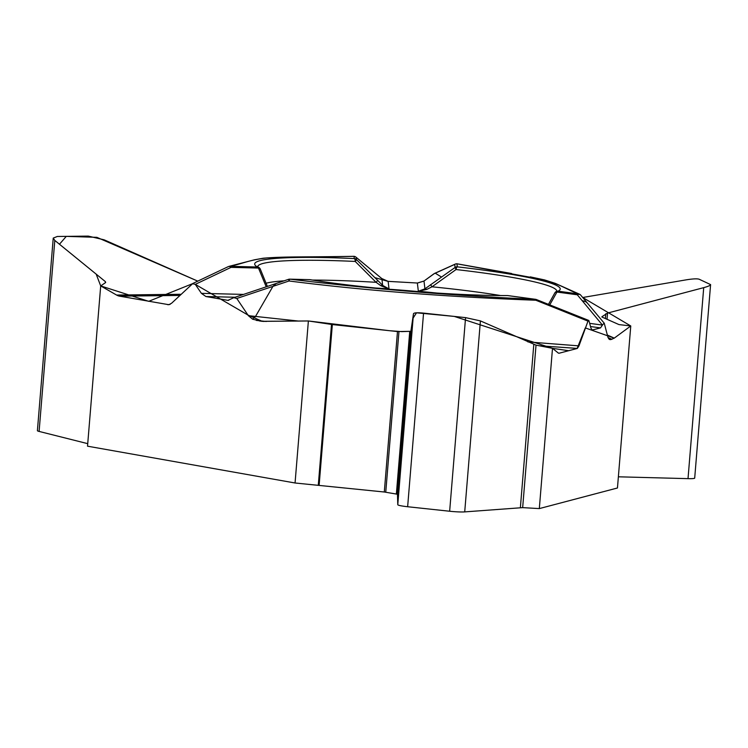 <?xml version="1.0" encoding="UTF-8"?>
<svg xmlns="http://www.w3.org/2000/svg" width="748" height="748" viewBox="0 0 748 748"><rect width="100%" height="100%" fill="white"/><g stroke="black" fill="none" stroke-linecap="round" stroke-linejoin="round"><path stroke-width="1.12" d="M427.884 292.477A134.846 12.688 4.7 0 0 384.668 288.924M192.9 283.445L171.647 303.192L168.917 304.716L119.587 296.161A16.821 11.856 89.3 0 1 116.585 295.058L100.7 285.923L87.525 446.182L295.058 482.993L308.382 320.967L261.791 321.303L252.656 319.228L248.345 315.656L255.526 316.432L272.926 286.381L276.208 283.464M227.925 300.369L233.787 297.676L236.798 298.48L248.345 315.656M227.944 300.369L205.896 296.517L201.399 293.347L195.293 284.362L247.906 315.002L262.249 321.35L308.382 320.967L389.549 330.709L401.807 331.626L410.876 331.317L397.487 331.56L332.346 324.557L308.382 320.967M192.479 283.707L195.293 284.362L231.048 267.363A3.366 1.73 -88.5 0 0 230.019 266.316L257.452 267.008A3.366 1.73 91.5 0 1 258.49 268.055A3.366 2.141 -19.5 0 1 260.341 269.215A3.366 3.366 0 0 0 258.845 267.429A3.366 3.282 119.7 0 0 257.452 267.008A153.293 14.427 -175.3 0 1 354.29 258.584L354.028 256.349L267.083 257.901C248.579 260.024 243.128 263.595 230.019 266.316M381.358 278.191L355.898 257.097A3.366 2.796 129.6 0 1 356.113 257.303L380.891 277.826M381.714 278.508L388.119 281.36L417.356 283.024L423.994 281.042L434.588 273.403M252.656 319.228L255.526 316.432L298.826 321.088M227.99 266.793A3.366 2.44 63.6 0 1 228.252 266.634A3.366 2.44 63.6 0 1 231.048 267.363L258.49 268.055L266.213 286.811M167.655 304.688L170.142 304.343M100.7 285.923L105.664 282.529L105.393 281.631L54.8 240.435L53.23 238.088L57.306 236.48L88.292 236.106L104.178 239.837L197.865 281.173L96.885 237.34L66.292 236.368L59.466 244.241L96.183 274.142L100.7 285.923L148.684 301.322L193.498 283.305M587.432 303.136L585.843 301.725L582.14 300.612L602.458 325.09L600.504 327.895L592.22 330.027L590.939 328.129L589.031 321.014L587.984 321.135L578.971 345.875L577.353 348.418L559.261 353.196A16.821 4.301 -83.9 0 1 558.831 353.234A16.821 4.301 -83.9 0 1 558.158 352.934L552.501 348.334L539.317 508.593L617.455 487.986L630.77 325.96L614.267 338.124L610.742 339.62L609.377 339.452L607.9 337.142L604.319 323.491M355.898 257.097A3.366 3.366 0 0 0 353.711 256.321A3.366 2.375 -90.7 0 1 354.028 256.349A3.366 3.347 -6.8 0 1 356.113 257.303L356.385 259.537A3.366 0.561 134.2 0 1 355.216 261.435L376.094 282.314L380.919 285.764L389.016 288.896L388.119 281.36M312.561 280.07A144.869 13.632 4.7 0 1 376.094 282.314L377.731 280.435L356.385 259.537A3.366 3.347 173.2 0 0 354.29 258.584A3.366 1.187 -87.3 0 1 355.216 261.435A150.039 14.119 4.7 0 0 257.705 266.662M602.514 324.941L604.132 323.089M588.676 320.406L589.031 321.014M381.863 278.658L382.677 285.437L389.016 288.896A138.202 13.006 4.7 0 0 375.468 288.008M388.119 281.37L417.356 283.024L418.347 291.252L424.929 288.831A3.366 1.365 52.4 0 1 426.706 289.448L418.347 291.252A138.202 13.006 4.7 0 1 437.113 293.076M455.943 263.876A3.366 3.067 65.3 0 0 455.28 264.081M434.541 273.431L455.261 264.091A3.366 3.067 65.3 0 0 454.719 264.418L433.934 273.787M608.535 338.638L610.742 339.62M630.77 325.96L618.989 324.595L601.897 317.012M601.906 316.741L607.554 313.075L703.718 287.643C708.066 286.465 710.357 285.456 710.6 284.605L699.146 279.219C697.108 278.574 692.779 278.789 686.159 279.855L582.711 297.498L630.77 325.96L614.267 338.124L607.357 335.057M433.98 273.749L423.994 281.042L424.929 288.831L455.083 267.466L456.046 269.542L431.989 286.802L426.706 289.448M587.461 303.174L580.691 295.095A3.366 3.366 0 0 0 579.476 294.179A3.366 3.235 -66.1 0 0 578.391 293.917C565.853 289.093 561.383 284.708 542.889 279.574L456.935 263.81L457.299 266.858A153.293 14.427 -175.3 0 1 558.064 291.178L578.391 293.917A3.366 1.618 97.7 0 0 577.269 294.787L556.951 292.047A3.366 2.179 -153 0 0 554.801 292.973L548.443 304.427M580.672 295.067A3.366 2.534 140.1 0 0 577.269 294.787L582.14 300.612M430.568 284.689L431.989 286.802A144.869 13.632 4.7 0 1 500.477 295.516M511.613 273.516L457.252 263.838A3.366 2.375 -79.9 0 1 457.561 263.922M377.731 280.435L382.677 285.437A3.366 1.272 136.2 0 0 380.919 285.764M527.91 341.92L578.971 345.875M587.984 321.135L535.839 300.238C453.466 297.19 368.156 291.094 289.037 280.986L236.798 298.48M535.39 299.322L507.583 295.572A153.293 14.427 -175.3 0 1 309.981 279.687L289.925 279.172C371.391 289.018 453.213 295.731 535.39 299.322A3.366 0.86 93.3 0 1 535.839 300.238L536.381 299.537A3.366 3.366 0 0 0 535.559 299.322L507.761 295.572A3.366 1.618 -82.3 0 1 507.929 295.619M577.353 348.418L539.215 345.754M266.241 321.481L256.34 320.415M295.058 482.993L384.294 492.006L396.365 494.054L397.469 494.391L397.777 504.704A13.455 1.262 4.7 0 0 407.641 506.733L449.651 511.239A13.455 1.262 4.7 0 0 464.714 511.894L522.665 507.63L536.026 345.137L480.412 320.901L465.565 317.629L423.555 313.113C417.393 312.514 414.027 312.72 413.476 313.711L410.876 331.308L412.756 318.62L416.524 312.804L454.307 316.423L552.501 348.334L568.648 350.719L577.119 348.493L585.301 327.914L614.267 338.124M536.026 345.137L552.501 348.334M289.925 279.172A3.366 0.86 96.1 0 0 289.037 280.986L288.578 279.322L275.956 283.557M53.192 238.631L37.4 430.661A13.455 1.262 4.7 0 0 39.102 431.428L87.731 443.658M618.372 476.803L688.02 478.645A13.455 1.262 4.7 0 0 694.696 478.094L710.563 285.016M522.665 507.63L539.317 508.593M441.442 277.003L435.261 273.198M423.92 281.098L417.552 283.034M387.95 281.351L374.87 277.62M201.399 293.347L243.539 294.413M227.14 300.285L228.748 300.322M235.05 297.255L205.896 296.517M119.587 296.161L179.118 295.441M180.315 294.282L116.585 295.058M592.5 330.008L591.939 329.924M590.509 326.549L600.504 327.895M284.109 280.827A144.869 13.632 4.7 0 0 265.951 283.277M228.897 266.391L254.329 259.827L263.137 258.228C285.138 256.368 304.212 257.237 353.711 256.321A3.366 2.375 -90.7 0 0 353.393 256.358M260.426 269.682A3.366 3.282 119.7 0 0 258.845 267.429L257.518 266.475M556.783 291.252A150.039 14.119 4.7 0 0 456.046 269.542A3.366 1.066 -83.5 0 1 457.299 266.858A3.366 3.347 173.2 0 0 455.083 267.466L454.719 264.418A3.366 3.347 -6.8 0 1 456.935 263.81M608.03 337.572L611.929 339.302M554.67 293.338A3.366 3.31 64.5 0 1 558.064 291.178A3.366 1.618 -82.3 0 0 556.951 292.047L549.724 304.941M602.458 325.09L589.658 323.36M530.257 276.872L544.469 279.902L555.138 283.296L579.476 294.179A3.366 3.235 -66.1 0 1 580.429 294.834M259.491 320.976L264.081 321.472M558.429 353.103L559.261 353.196M309.597 279.677A3.366 1.73 91.5 0 1 309.794 279.659A3.366 1.73 91.5 0 1 309.981 279.687A3.366 2.113 99.1 0 1 310.233 279.696A3.366 3.366 0 0 0 309.794 279.659L289.738 279.154M507.312 295.544A3.366 2.216 90 0 1 507.583 295.572A3.366 1.618 -82.3 0 1 507.761 295.572A3.366 3.366 0 0 0 507.312 295.544C453.653 295.769 365.005 288.644 310.233 279.696M105.3 282.772L105.393 281.631M39.102 431.428L54.8 240.435M605.394 318.564L605.787 313.749M607.039 319.293L607.554 313.075M688.02 478.645L703.718 287.643M385.753 492.203L398.955 331.644M396.365 494.054L409.726 331.56M397.469 494.391L410.876 331.308M520.384 507.602L533.792 344.519M318.311 484.919L331.504 324.445M319.153 485.003L332.346 324.557M384.294 492.006L397.487 331.56M397.777 504.704L413.476 313.711M407.641 506.733L423.555 313.113M449.651 511.239L465.565 317.629M464.714 511.894L480.412 320.901M233.357 297.816L276.003 283.539M192.816 283.483L228.243 266.643M267.373 286.428L260.351 269.224M556.998 291.103L556.344 291.477A3.366 3.366 0 0 0 554.801 292.992M456.906 263.792A3.366 3.366 0 0 0 455.261 264.091M604.319 323.304L587.479 303.202M588.835 320.471L536.381 299.537M290.224 279.2A3.366 3.366 0 0 0 288.578 279.322"/></g></svg>
